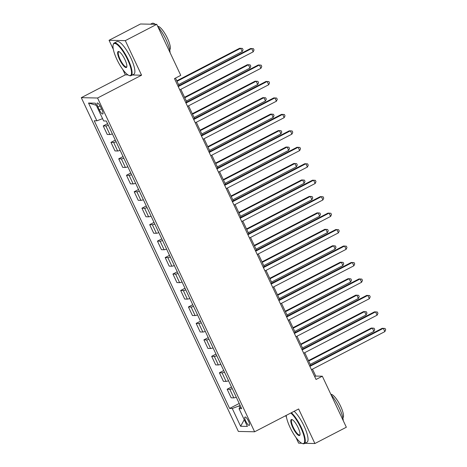 <?xml version="1.0" encoding="UTF-8"?>
<svg xmlns="http://www.w3.org/2000/svg" width="467" height="467" viewBox="0 0 467 467"><rect width="100%" height="100%" fill="white"/><g stroke="black" fill="none" stroke-linecap="round" stroke-linejoin="round"><path stroke-width="0.7" d="M248.561 421.228A4.699 1.249 -117.4 0 0 244.988 417.019A4.699 1.249 -117.4 0 0 245.747 421.164A4.699 1.249 -117.4 0 0 249.32 425.373A4.699 1.249 -117.4 0 0 248.561 421.228M285.699 415.671L286.505 417.381M295.979 437.521L298.647 443.183L301.74 443.247M81.299 97.667L238.363 431.438L254.614 431.782L97.556 98.012L81.299 97.667L125.319 74.854L127.976 74.907M132.324 75L141.571 75.199L125.308 40.635L109.056 40.29L113.335 49.379M122.809 69.519L125.319 74.854M109.056 40.29L140.497 23.992L156.749 24.337L125.308 40.635M156.749 24.337L180.758 75.356L174.471 78.619L316.042 379.473L322.329 376.209L315.745 376.069L312.481 369.14M97.965 107.013L99.325 109.908A4.553 1.208 -117.4 0 0 102.787 113.983A4.553 1.208 -117.4 0 0 102.051 109.967L100.685 107.071A4.553 1.208 -117.4 0 0 97.229 103.003A4.553 1.208 -117.4 0 0 97.965 107.013L100.084 105.916M102.571 118.659L96.885 120.807L94.229 120.755L229.606 408.438L239.221 403.459M96.885 120.807L88.526 103.032L95.286 103.178L103.651 120.953L106.313 121.011L241.684 408.695L239.028 408.643L247.393 426.418L240.628 426.272L232.262 408.497L229.606 408.438M304.887 443.317L314.898 443.527L346.339 427.235L322.329 376.209M314.898 443.527L298.635 408.969L254.614 431.782M141.571 75.199L97.556 98.012M310.707 365.369L304.735 352.678M302.96 348.913L296.989 336.222M295.214 332.451L289.242 319.761M287.474 315.996L281.502 303.305M279.727 299.54L273.755 286.849M271.981 283.078L266.009 270.387M264.24 266.622L258.269 253.931M256.494 250.16L250.522 237.475M248.748 233.704L242.776 221.014M241.007 217.248L235.035 204.558M233.261 200.787L227.289 188.096M225.514 184.331L219.543 171.64M217.768 167.875L211.802 155.184M210.027 151.413L204.056 138.722M202.281 134.957L196.309 122.266M194.535 118.495L188.563 105.811M186.794 102.04L180.822 89.349M179.048 85.584L175.516 78.077M240.12 405.374L239.051 405.928L239.968 407.878M314.7 376.612L315.745 376.069M108.344 125.331A5.878 0.811 154.8 0 1 105.886 125.973L103.23 125.915L107.562 123.667M236.284 397.219A5.878 0.811 154.8 0 1 233.827 397.861L231.171 397.802L227.143 389.244L231.474 386.997M228.538 380.763A5.878 0.811 154.8 0 1 226.086 381.399L223.424 381.346L219.397 372.789L223.728 370.541M220.798 364.301A5.878 0.811 154.8 0 1 218.34 364.943L215.684 364.885L211.656 356.327L215.987 354.085M213.051 347.845A5.878 0.811 154.8 0 1 210.594 348.487L207.938 348.429L203.91 339.871L208.241 337.623M205.305 331.383A5.878 0.811 154.8 0 1 202.847 332.025L200.191 331.973L196.163 323.409L200.495 321.168M197.559 314.927A5.878 0.811 154.8 0 1 195.107 315.569L192.445 315.511L188.423 306.953L192.754 304.706M189.818 298.471A5.878 0.811 154.8 0 1 187.36 299.108L184.704 299.055L180.676 290.497L185.008 288.25M182.072 282.01A5.878 0.811 154.8 0 1 179.614 282.652L176.958 282.593L172.93 274.036L177.262 271.794M174.325 265.554A5.878 0.811 154.8 0 1 171.874 266.196L169.212 266.137L165.19 257.58L169.521 255.332M166.585 249.098A5.878 0.811 154.8 0 1 164.127 249.734L161.471 249.682L157.443 241.124L161.775 238.876M158.838 232.636A5.878 0.811 154.8 0 1 156.381 233.278L153.725 233.22L149.697 224.662L154.028 222.42M151.092 216.18A5.878 0.811 154.8 0 1 148.64 216.822L145.978 216.764L141.95 208.206L146.282 205.959M143.351 199.718A5.878 0.811 154.8 0 1 140.894 200.361L138.238 200.308L134.21 191.744L138.541 189.503M135.605 183.262A5.878 0.811 154.8 0 1 133.148 183.905L130.491 183.846L126.464 175.288L130.795 173.041M127.859 166.807A5.878 0.811 154.8 0 1 125.401 167.443L122.745 167.39L118.717 158.833L123.049 156.585M120.112 150.345A5.878 0.811 154.8 0 1 117.661 150.987L115.005 150.929L110.977 142.371L115.308 140.129M112.372 133.889A5.878 0.811 154.8 0 1 109.914 134.531L107.258 134.473L103.23 125.915M116.09 141.787A5.878 0.811 154.8 0 1 113.633 142.429L110.977 142.371M123.831 158.249A5.878 0.811 154.8 0 1 121.379 158.885L118.717 158.833M131.577 174.705A5.878 0.811 154.8 0 1 129.12 175.347L126.464 175.288M139.324 191.161A5.878 0.811 154.8 0 1 136.866 191.803L134.21 191.744M147.064 207.622A5.878 0.811 154.8 0 1 144.612 208.259L141.95 208.206M154.81 224.078A5.878 0.811 154.8 0 1 152.353 224.72L149.697 224.662M162.557 240.54A5.878 0.811 154.8 0 1 160.099 241.176L157.443 241.124M170.297 256.996A5.878 0.811 154.8 0 1 167.846 257.638L165.19 257.58M178.044 273.452A5.878 0.811 154.8 0 1 175.586 274.094L172.93 274.036M185.79 289.914A5.878 0.811 154.8 0 1 183.333 290.55L180.676 290.497M193.536 306.37A5.878 0.811 154.8 0 1 191.079 307.012L188.423 306.953M201.277 322.825A5.878 0.811 154.8 0 1 198.825 323.468L196.163 323.409M209.023 339.287A5.878 0.811 154.8 0 1 206.566 339.923L203.91 339.871M216.77 355.743A5.878 0.811 154.8 0 1 214.312 356.385L211.656 356.327M224.51 372.205A5.878 0.811 154.8 0 1 222.058 372.841L219.397 372.789M232.257 388.661A5.878 0.811 154.8 0 1 229.799 389.303L227.143 389.244M232.262 408.497L239.051 405.928M240.937 407.101L239.028 408.643M96.284 105.291L88.526 103.032M240.628 426.272L244.235 419.71M178.225 86.599L251.649 48.545L253.202 51.837L179.777 89.892M178.003 86.121L250.551 48.521L253.423 48.679L254.042 49.992L253.202 51.837M178.581 84.585L242.215 51.604L240.668 48.311L239.571 48.288L176.806 80.82M242.215 51.604L243.062 49.759L242.437 48.445L240.668 48.311L177.028 81.293M185.971 103.055L259.395 65.001L260.942 68.293L187.518 106.348M185.749 102.582L258.298 64.977L261.164 65.135L261.783 66.454L260.942 68.293M193.717 119.517L267.142 81.462L268.688 84.749L195.264 122.809M193.49 119.038L266.044 81.439L268.91 81.591L269.529 82.91L268.688 84.749M201.464 135.973L274.882 97.918L276.435 101.211L203.011 139.265M201.236 135.5L273.785 97.895L276.657 98.052L277.275 99.366L276.435 101.211M186.321 101.047L249.962 68.059L248.415 64.767L247.317 64.744L184.553 97.276M249.962 68.059L250.802 66.221L250.184 64.901L248.415 64.767L184.774 97.755M194.068 117.503L257.708 84.521L256.161 81.229L255.058 81.205L192.293 113.738M257.708 84.521L258.549 82.677L257.93 81.357L256.161 81.229L192.521 114.211M201.814 133.959L265.454 100.977L263.902 97.685L262.804 97.661L200.039 130.194M265.454 100.977L266.295 99.132L265.67 97.819L263.902 97.685L200.267 130.667M209.204 152.435L282.628 114.374L284.175 117.666L210.757 155.721M208.982 151.956L281.531 114.351L284.397 114.508L285.016 115.828L284.175 117.666M209.56 150.421L273.195 117.433L271.648 114.141L270.551 114.117L207.786 146.65M273.195 117.433L274.036 115.594L273.417 114.275L271.648 114.141L208.008 147.128M127.608 59.653A17.927 4.752 -117.4 0 0 113.154 44.838A17.927 4.752 -117.4 0 0 116.89 59.426A17.927 4.752 -117.4 0 0 129.015 75.438A17.927 4.752 -117.4 0 0 127.608 59.653M113.154 44.838L113.312 44.283A18.365 4.874 62.6 0 1 114.176 43.034A18.365 4.874 62.6 0 1 128.116 59.461A18.365 4.874 62.6 0 1 131.075 75.648A18.365 4.874 62.6 0 1 129.563 75.636L129.015 75.438M124.928 59.595A8.961 2.376 62.6 0 1 126.796 66.886A8.961 2.376 62.6 0 1 119.57 59.478A8.961 2.376 62.6 0 1 118.863 51.586A8.961 2.376 62.6 0 1 124.928 59.595M119.149 51.714A8.523 2.259 -117.4 0 0 118.706 51.779A8.523 2.259 -117.4 0 0 120.077 59.286A8.523 2.259 -117.4 0 0 126.545 66.909A8.523 2.259 -117.4 0 0 126.855 66.577M150.508 24.202L152.154 23.35A18.365 4.874 62.6 0 1 155.313 24.307M157.899 26.771A18.365 4.874 62.6 0 1 166.1 39.771A18.365 4.874 62.6 0 1 170.093 52.683M157.688 26.327A13.222 3.508 62.6 0 1 167.455 38.241A13.222 3.508 62.6 0 1 169.69 49.829M114.176 43.034L116.943 41.604A18.365 4.874 62.6 0 1 130.883 58.025A18.365 4.874 62.6 0 1 133.842 74.212L131.075 75.648M286.201 415.408A17.927 4.752 -117.4 0 0 290.06 427.428A17.927 4.752 -117.4 0 0 302.184 443.44A17.927 4.752 -117.4 0 0 300.777 427.655A17.927 4.752 -117.4 0 0 290.818 413.021M291.379 412.729A18.365 4.874 62.6 0 1 301.285 427.463A18.365 4.874 62.6 0 1 304.245 443.65A18.365 4.874 62.6 0 1 302.727 443.638L302.184 443.44M298.098 427.597A8.961 2.376 62.6 0 1 299.966 434.888A8.961 2.376 62.6 0 1 292.739 427.486A8.961 2.376 62.6 0 1 292.033 419.588A8.961 2.376 62.6 0 1 298.098 427.597M292.319 419.716A8.523 2.259 -117.4 0 0 291.875 419.78A8.523 2.259 -117.4 0 0 293.247 427.293A8.523 2.259 -117.4 0 0 299.715 434.911A8.523 2.259 -117.4 0 0 300.024 434.579M331.068 394.773A18.365 4.874 62.6 0 1 339.27 407.773A18.365 4.874 62.6 0 1 343.257 420.685M330.858 394.329A13.222 3.508 62.6 0 1 340.624 406.243A13.222 3.508 62.6 0 1 342.86 417.837M294.146 411.293A18.365 4.874 62.6 0 1 304.052 426.027A18.365 4.874 62.6 0 1 307.012 442.214L304.245 443.65M216.951 168.891L290.375 130.836L291.922 134.128L218.498 172.183M216.729 168.412L289.277 130.813L292.144 130.964L292.762 132.284L291.922 134.128M224.697 185.346L298.121 147.292L299.668 150.584L226.244 188.639M224.469 184.874L297.018 147.268L299.89 147.426L300.509 148.739L299.668 150.584M232.438 201.808L305.862 163.748L307.414 167.04L233.99 205.101M232.216 201.33L304.764 163.724L307.63 163.882L308.255 165.201L307.414 167.04M240.184 218.264L313.608 180.209L315.155 183.502L241.731 221.556M239.962 217.785L312.511 180.186L315.377 180.344L315.996 181.657L315.155 183.502M247.93 234.72L321.354 196.665L322.901 199.958L249.477 238.012M247.703 234.247L320.251 196.642L323.123 196.8L323.742 198.119L322.901 199.958M217.301 166.877L280.941 133.895L279.394 130.602L278.297 130.579L215.532 163.111M280.941 133.895L281.782 132.05L281.163 130.737L279.394 130.602L215.754 163.584M225.047 183.333L288.688 150.351L287.135 147.058L286.038 147.035L223.273 179.567M288.688 150.351L289.528 148.506L288.91 147.193L287.135 147.058L223.5 180.046M232.794 199.794L296.428 166.807L294.881 163.52L293.784 163.497L231.019 196.023M296.428 166.807L297.269 164.968L296.65 163.648L294.881 163.52L231.241 196.502M240.534 216.25L304.175 183.268L302.628 179.976L301.53 179.953L238.765 212.485M304.175 183.268L305.015 181.424L304.396 180.11L302.628 179.976L238.987 212.958M248.281 232.712L311.921 199.724L310.368 196.432L309.271 196.409L246.506 228.941M311.921 199.724L312.762 197.885L312.143 196.566L310.368 196.432L246.734 229.42M255.671 251.182L329.095 213.127L330.648 216.414L257.224 254.474M255.449 250.703L327.997 213.104L330.869 213.256L331.488 214.575L330.648 216.414M256.027 249.168L319.661 216.186L318.115 212.894L317.017 212.87L254.252 245.403M319.661 216.186L320.508 214.341L319.883 213.022L318.115 212.894L254.474 245.875M263.417 267.638L336.841 229.583L338.388 232.875L264.964 270.93M263.195 267.165L335.744 229.56L338.61 229.717L339.229 231.031L338.388 232.875M263.767 265.624L327.408 232.642L325.861 229.35L324.763 229.326L261.999 261.859M327.408 232.642L328.248 230.797L327.63 229.484L325.861 229.35L262.221 262.331M271.164 284.099L344.588 246.039L346.135 249.331L272.71 287.386M270.936 283.621L343.49 246.016L346.356 246.173L346.975 247.492L346.135 249.331M271.514 282.086L335.154 249.098L333.607 245.805L332.504 245.782L269.739 278.314M335.154 249.098L335.995 247.259L335.376 245.94L333.607 245.805L269.967 278.793M278.91 300.555L352.328 262.501L353.881 265.793L280.457 303.848M278.682 300.077L351.231 262.477L354.103 262.629L354.722 263.948L353.881 265.793M279.26 298.541L342.901 265.56L341.348 262.267L340.25 262.244L277.486 294.776M342.901 265.56L343.741 263.715L343.117 262.401L341.348 262.267L277.707 295.249M286.65 317.011L360.075 278.957L361.621 282.249L288.203 320.304M286.429 316.538L358.977 278.933L361.843 279.091L362.462 280.404L361.621 282.249M287.007 314.997L350.641 282.015L349.094 278.723L347.997 278.7L285.232 311.232M350.641 282.015L351.482 280.171L350.863 278.857L349.094 278.723L285.454 311.711M294.397 333.473L367.821 295.413L369.368 298.705L295.944 336.765M294.175 332.994L366.723 295.389L369.59 295.547L370.208 296.866L369.368 298.705M294.747 331.459L358.387 298.471L356.841 295.185L355.737 295.162L292.972 327.688M358.387 298.471L359.228 296.633L358.609 295.313L356.841 295.185L293.2 328.167M302.143 349.929L375.561 311.874L377.114 315.167L303.69 353.221M301.916 349.45L374.464 311.851L377.336 312.009L377.955 313.322L377.114 315.167M309.884 366.385L383.308 328.33L384.861 331.623L311.436 369.677M309.662 365.912L382.21 328.307L385.077 328.464L385.701 329.784L384.861 331.623M302.493 347.915L366.134 314.933L364.581 311.641L363.484 311.617L300.719 344.15M366.134 314.933L366.974 313.088L366.356 311.775L364.581 311.641L300.946 344.623M310.24 364.377L373.874 331.389L372.327 328.097L371.23 328.073L308.465 360.606M373.874 331.389L374.715 329.55L374.096 328.231L372.327 328.097L308.687 361.084M109.914 134.531L105.886 125.973M117.661 150.987L113.633 142.429M125.401 167.443L121.379 158.885M133.148 183.905L129.12 175.347M140.894 200.361L136.866 191.803M148.64 216.822L144.612 208.259M156.381 233.278L152.353 224.72M164.127 249.734L160.099 241.176M171.874 266.196L167.846 257.638M179.614 282.652L175.586 274.094M187.36 299.108L183.333 290.55M195.107 315.569L191.079 307.012M202.847 332.025L198.825 323.468M210.594 348.487L206.566 339.923M218.34 364.943L214.312 356.385M226.086 381.399L222.058 372.841M233.827 397.861L229.799 389.303M101.497 108.788L99.325 109.908"/></g></svg>
